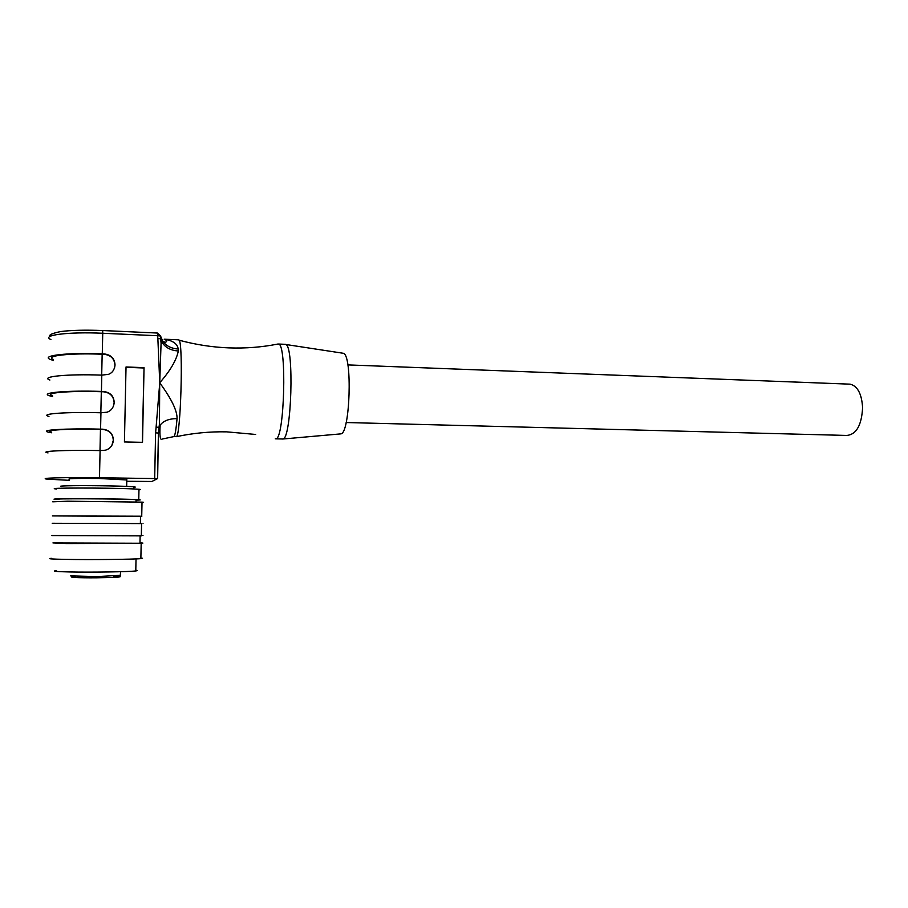<?xml version="1.0" encoding="UTF-8"?>
<svg xmlns="http://www.w3.org/2000/svg" width="908" height="908" viewBox="0 0 908 908"><rect width="100%" height="100%" fill="white"/><g stroke="black" fill="none" stroke-linecap="round" stroke-linejoin="round"><path stroke-width="1.36" d="M69.394 480.332L47.386 479.152C36.967 478.062 64.786 477.256 99.483 477.744L157.527 478.607L151.874 481.49L126.779 481.274M126.802 479.957L98.949 478.471C76.397 478.289 66.556 478.55 69.417 479.265M158.367 427.35L159.127 426.874M159.297 426.771L160.103 426.317M156.131 426.919L155.586 432.855L158.412 433.048L159.468 423.65L159.706 383.38L156.131 426.919L159.025 427.589L159.468 423.65L160.148 425.148C159.49 436.135 160.194 440.766 162.282 439.029L173.996 436.566C175.062 435.5 176.084 429.518 177.06 418.622C169.126 418.622 163.485 420.801 160.148 425.148L159.025 427.589L158.378 434.898M157.527 478.607L158.412 433.048L157.64 478.63M177.06 418.622C177.264 410.791 171.487 398.85 159.706 382.79C170.25 370.77 176.447 360.181 178.331 350.987L178.195 349.001C177.503 343.814 172.838 340.545 164.178 339.206C167.049 340.421 167.458 341.442 165.392 342.259L162.884 341.476L160.546 336.028L162.668 343.315C166.107 347.98 171.328 350.533 178.331 350.987M159.706 383.38L161.079 343.111L160.773 338.729L157.867 338.661L159.729 382.189M178.547 339.819L179.182 340.216C183.371 344.711 180.703 436.419 176.402 436.612L173.927 436.612M275.283 438.836L276.032 438.802C284.465 438.462 287.007 343.86 278.563 344.041L277.837 344.053C262.015 347.196 245.739 348.479 229.009 347.889C212.302 347.242 195.697 344.688 179.182 340.216M282.592 439.041L283.024 438.95C291.513 438.746 294.328 346.969 285.895 344.507L284.93 344.314M282.785 439.018L340.909 433.865C350.057 433.445 352.576 355.754 343.485 353.303L342.339 353.133M848.912 384.118L850.149 384.163C857.606 386.07 861.76 393.913 862.6 407.703C861.635 425.171 856.414 434.421 846.914 435.443L346.141 422.526M162.736 341.272L164.303 342.146M178.195 349.001C171.499 348.57 166.402 346.073 162.895 341.487L162.657 343.292M162.668 343.315L161.079 343.122L160.41 335.926L157.47 333.043L102.718 330.535L102.74 333.259L157.617 335.733L157.47 333.043L160.546 336.028L157.617 335.733L157.867 338.661M50.893 339.547C40.633 335.211 68.327 331.636 102.74 333.259L102.275 353.859L104.227 353.938C111.014 354.767 114.624 358.444 115.044 364.982C114.51 369.76 112.342 372.87 108.54 374.334L101.798 375.129L101.424 391.427L103.387 391.496C110.186 392.267 113.806 395.933 114.226 402.494C113.636 407.567 111.219 410.813 106.974 412.209L100.947 412.777L100.572 429.144L102.536 429.189C109.357 429.904 112.978 433.559 113.409 440.13C112.762 445.533 110.084 448.892 105.351 450.209L100.096 450.572L99.483 477.744M142.511 442.332L124.43 441.946L126.03 366.968L144.043 367.649L142.511 442.332M100.096 450.572C65.455 449.869 37.659 451.197 48.045 452.899M100.572 429.144C65.978 428.27 38.204 430.006 48.567 432.197L51.665 432.776M51.677 432.219C41.95 430.165 68.032 428.531 100.47 429.348L102.456 429.393C109.255 430.12 112.876 433.752 113.296 440.323L111.9 445.283M100.947 412.777C66.375 411.778 38.613 413.832 48.964 416.397M101.424 391.427C66.897 390.27 39.157 392.733 49.486 395.763L52.573 396.569M52.585 395.797C42.903 392.937 68.951 390.633 101.321 391.723L103.296 391.779C110.095 392.551 113.693 396.217 114.124 402.755L113.455 406.205M101.798 375.129C67.294 373.835 39.566 376.616 49.883 380.021M102.275 353.859C67.816 352.406 40.111 355.584 50.394 359.454L53.47 360.487M53.493 359.5C43.845 355.857 69.859 352.871 102.161 354.234L104.148 354.313C110.912 355.141 114.522 358.808 114.941 365.334L114.544 367.967M102.161 354.234L101.696 375.129M101.321 391.723L100.845 412.777M100.47 429.348L99.993 450.572M142.295 442.332L144.043 367.649M143.816 367.99L126.019 367.309M56.024 570.655C51.926 571.211 56.387 571.643 69.394 571.949C91.22 572.437 129.379 571.836 135.78 570.939C137.812 570.689 137.823 570.451 135.791 570.235M51.336 558.318C46.739 558.772 51.722 559.135 66.307 559.396C90.834 559.839 133.737 559.373 140.865 558.636C143.146 558.431 143.146 558.238 140.876 558.057M139.98 542.882C143.396 543.007 143.793 543.12 141.183 543.245L66.681 543.552L52.97 542.893M52.97 542.939L139.98 543.245C142.181 543.143 142.181 543.041 139.98 542.939M51.904 535.561L141.33 535.868C143.6 535.811 143.6 535.743 141.33 535.686M141.58 523.61C143.85 523.61 143.85 523.61 141.58 523.587L52.21 523.28M141.58 523.598L141.33 535.868M52.392 515.914L140.524 516.38C142.726 516.323 142.726 516.277 140.524 516.221L53.64 515.926M142.011 502.51C144.281 502.408 144.281 502.272 142.023 502.135L67.703 501.205L52.743 501.818M133.885 487.335C135.723 487.176 135.735 487.006 133.896 486.813C128.107 486.12 93.706 485.451 73.979 485.689C62.198 485.848 58.146 486.132 61.812 486.563M59.02 499.536L56.228 499.389C41.257 498.549 105.737 498.515 131.524 499.366L138.754 499.672C141.5 499.877 140.592 500.036 136.041 500.16M136.041 500.036C137.993 499.922 138.005 499.809 136.041 499.672C124.589 498.73 42.665 498.447 59.02 499.4M56.478 488.981C41.53 487.812 105.986 487.687 131.751 488.856L138.969 489.276C141.058 489.48 141.058 489.662 138.958 489.821M154.689 478.493L155.586 432.855M70.472 575.876L96.952 576.591L120.526 575.309M75.466 576.614C64.888 577.216 77.986 577.976 96.884 577.794C119.64 577.409 125.247 576.886 113.704 576.228M178.876 339.83L164.166 339.206M255.659 434.455L226.728 431.856M282.252 438.984L275.896 438.848M285.566 344.336L278.563 344.041M343.485 353.303L285.895 344.507M347.843 364.902L850.149 384.163M226.319 431.845C209.657 431.527 192.995 433.127 176.334 436.669M50.212 336.323C48.499 334.973 51.96 333.395 60.598 331.568C71.21 330.194 85.25 329.854 102.718 330.535L157.47 333.043M126.814 479.469L126.666 486.382M135.78 570.939L136.03 558.908M140.865 558.636L141.183 543.245M139.98 543.245L140.127 535.902M140.377 523.587L140.524 516.221M141.727 516.232L142.023 502.135M133.862 488.947L133.896 486.813M138.969 489.276L138.754 499.672M135.996 501.886L136.041 499.672M120.14 576.716L120.605 571.711"/></g></svg>
